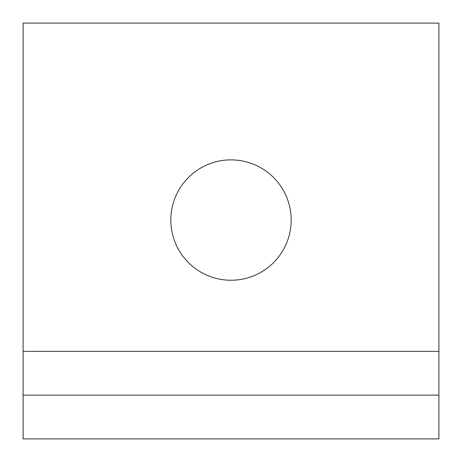 <?xml version="1.0" encoding="UTF-8"?>
<svg xmlns="http://www.w3.org/2000/svg" width="462" height="462" viewBox="0 0 462 462"><rect width="100%" height="100%" fill="white"/><g stroke="black" fill="none" stroke-linecap="round" stroke-linejoin="round"><path stroke-width="0.69" d="M231 280.238A60.181 60.181 0 0 1 178.881 189.969A60.181 60.181 0 0 1 283.119 189.969A60.181 60.181 0 0 1 231 280.238M23.1 351.363L23.1 23.1L438.9 23.1L438.9 395.131L23.1 395.131L23.1 351.363L438.9 351.363M438.9 395.131L438.9 438.9L23.1 438.9L23.1 395.131"/></g></svg>
